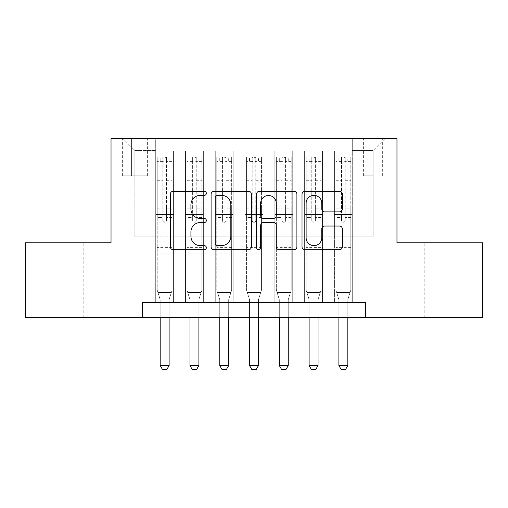 <?xml version="1.0" encoding="UTF-8"?>
<svg xmlns="http://www.w3.org/2000/svg" width="508" height="508" viewBox="0 0 508 508"><rect width="100%" height="100%" fill="white"/><g stroke="black" fill="none" stroke-linecap="round" stroke-linejoin="round"><path stroke-width="0.38" stroke-dasharray="2.54 1.91" d="M206.343 193.3A2.045 2.045 0 0 0 204.299 191.256L173.234 191.256A2.921 2.921 0 0 0 170.313 194.177L170.313 246.805A2.921 2.921 0 0 0 173.234 249.726L204.299 249.726A2.045 2.045 0 0 0 206.343 247.682A2.045 2.045 0 0 0 204.299 245.637L200.279 245.637A9.354 9.354 0 0 1 190.925 236.277L190.925 231.896A9.354 9.354 0 0 1 200.279 222.536L204.299 222.536A2.045 2.045 0 0 0 206.343 220.491A2.045 2.045 0 0 0 204.299 218.446L200.279 218.446A9.354 9.354 0 0 1 190.925 209.093L190.925 204.705A9.354 9.354 0 0 1 200.279 195.351L204.299 195.351A2.045 2.045 0 0 0 206.343 193.3M443.878 242.83L424.815 242.83L443.878 242.83M443.878 317.29L424.815 317.29L443.878 317.29M64.122 242.83L45.06 242.83L64.122 242.83M64.122 317.29L45.06 317.29L64.122 317.29M373.139 138.582L363.607 138.582L373.139 138.582M373.139 175.812L363.607 175.812L373.139 175.812M352.292 302.4L352.292 151.092L155.708 151.092L155.708 302.4L173.584 302.4L155.708 302.4L173.584 302.4L155.708 302.4L155.708 151.092L173.584 151.092L173.584 302.4L173.584 151.092L173.584 236.874L185.496 236.874L173.584 236.874L173.584 151.092L155.708 151.092L352.292 151.092L352.292 302.4L334.416 302.4L334.416 151.092L304.635 151.092L304.635 302.4L304.635 151.092L322.504 151.092L322.504 302.4L322.504 151.092L322.504 236.874L322.504 151.092L334.416 151.092L334.416 302.4L352.292 302.4L334.416 302.4L352.292 302.4L352.292 150.495L352.292 236.874L373.139 236.874L373.139 150.495L352.292 150.495L373.139 150.495L373.139 236.874L352.292 236.874L352.292 214.535L352.292 302.4M304.635 302.4L322.504 302.4L304.635 302.4L322.504 302.4L304.635 302.4L304.635 214.535L304.635 236.874L292.722 236.874L292.722 163.005L292.722 236.874L304.635 236.874L304.635 163.005L304.635 236.874L334.416 236.874L322.504 236.874L322.504 214.535L322.504 236.874L304.635 236.874L304.635 214.535L322.504 214.535L322.504 302.4L322.504 214.535L304.635 214.535L304.635 302.4M292.722 302.4L292.722 151.092L274.847 151.092L274.847 302.4L274.847 151.092L292.722 151.092L292.722 302.4L274.847 302.4L292.722 302.4L274.847 302.4L292.722 302.4L292.722 214.535L292.722 302.4M262.934 302.4L262.934 151.092L245.066 151.092L245.066 302.4L245.066 151.092L262.934 151.092L262.934 302.4L245.066 302.4L262.934 302.4L245.066 302.4L262.934 302.4L262.934 163.005L262.934 236.874L274.847 236.874L262.934 236.874L262.934 214.535L262.934 302.4M233.153 302.4L233.153 151.092L215.278 151.092L215.278 302.4L215.278 151.092L233.153 151.092L233.153 302.4L215.278 302.4L233.153 302.4L215.278 302.4L233.153 302.4L233.153 163.005L233.153 236.874L245.066 236.874L233.153 236.874L233.153 214.535L233.153 302.4M203.365 302.4L203.365 151.092L185.496 151.092L185.496 302.4L185.496 151.092L203.365 151.092L203.365 302.4L185.496 302.4L203.365 302.4L185.496 302.4L203.365 302.4L203.365 214.535L203.365 302.4M334.416 163.005L334.416 236.874L334.416 151.092L334.416 163.005L322.504 163.005L334.416 163.005M274.847 163.005L274.847 236.874L274.847 151.092L262.934 151.092L262.934 163.005L262.934 151.092L274.847 151.092L274.847 163.005L262.934 163.005L274.847 163.005M245.066 163.005L245.066 236.874L245.066 151.092L233.153 151.092L233.153 163.005L233.153 151.092L245.066 151.092L245.066 163.005L233.153 163.005L245.066 163.005M203.365 163.005L203.365 236.874L203.365 151.092L203.365 163.005L215.278 163.005L215.278 236.874L203.365 236.874L215.278 236.874L215.278 151.092L203.365 151.092L215.278 151.092L215.278 163.005L203.365 163.005M142.303 317.29L142.303 302.4L142.303 317.29L142.303 302.4L365.697 302.4L142.303 302.4L365.697 302.4L365.697 317.29L25.4 317.29L25.4 242.83L111.03 242.83L111.03 138.582L396.97 138.582L396.97 242.83L482.6 242.83L482.6 317.29L365.697 317.29L365.697 302.4L365.697 317.29M131.585 138.582L122.352 138.582L131.585 138.582L131.585 175.812L122.352 175.812L138.138 175.812L131.585 175.812L131.585 138.582M138.138 138.582L147.371 138.582L138.138 138.582L138.138 175.812L147.371 175.812L138.138 175.812L138.138 138.582M352.292 138.582L155.708 138.582L385.051 138.582L352.292 138.582L352.292 151.092L352.292 138.582M155.708 138.582L122.949 138.582L155.708 138.582L155.708 236.874L134.861 236.874L134.861 150.495L155.708 150.495L134.861 150.495L122.949 138.582L134.861 150.495L134.861 236.874L155.708 236.874L155.708 138.582M185.496 163.005L185.496 236.874L185.496 151.092L173.584 151.092L185.496 151.092L185.496 163.005L173.584 163.005L185.496 163.005M304.635 151.092L292.722 151.092L292.722 163.005L292.722 151.092L304.635 151.092L304.635 163.005L304.635 151.092M274.847 236.874L292.722 236.874L274.847 236.874L274.847 214.535L274.847 236.874M245.066 236.874L262.934 236.874L245.066 236.874L245.066 214.535L245.066 236.874M215.278 236.874L233.153 236.874L215.278 236.874L215.278 214.535L215.278 236.874M185.496 236.874L203.365 236.874L203.365 214.535L203.365 236.874L185.496 236.874L185.496 214.535L203.365 214.535L185.496 214.535L185.496 302.4L185.496 236.874M155.708 236.874L173.584 236.874L173.584 214.535L173.584 302.4L173.584 214.535L173.584 236.874L155.708 236.874L155.708 214.535L173.584 214.535L155.708 214.535L155.708 302.4L155.708 236.874M334.416 236.874L352.292 236.874L334.416 236.874L334.416 214.535L334.416 236.874M155.708 214.535L173.584 214.535L155.708 214.535M185.496 214.535L203.365 214.535L185.496 214.535M215.278 214.535L233.153 214.535L215.278 214.535L215.278 302.4L215.278 214.535L233.153 214.535L215.278 214.535M245.066 214.535L262.934 214.535L245.066 214.535L245.066 302.4L245.066 214.535L262.934 214.535L245.066 214.535M274.847 214.535L292.722 214.535L274.847 214.535L274.847 302.4L274.847 214.535L292.722 214.535L274.847 214.535M304.635 214.535L322.504 214.535L304.635 214.535M334.416 214.535L352.292 214.535L334.416 214.535L334.416 302.4L334.416 214.535L352.292 214.535L334.416 214.535M385.051 138.582L373.139 150.495L385.051 138.582M251.441 246.805L251.441 194.177A2.921 2.921 0 0 0 248.52 191.256L214.02 191.256A2.921 2.921 0 0 0 211.093 194.177L211.093 246.805A2.921 2.921 0 0 0 214.02 249.726L248.52 249.726A2.921 2.921 0 0 0 251.441 246.805M217.234 195.351A2.045 2.045 0 0 0 215.189 197.396L215.189 243.586A2.045 2.045 0 0 0 217.234 245.637L221.475 245.637A9.354 9.354 0 0 0 230.829 236.277L230.829 204.705A9.354 9.354 0 0 0 221.475 195.351L217.234 195.351M259.48 191.256L293.98 191.256A2.921 2.921 0 0 1 296.907 194.177L296.907 246.805A2.921 2.921 0 0 1 293.98 249.726L279.216 249.726A2.921 2.921 0 0 1 276.295 246.805L276.295 225.463A2.921 2.921 0 0 0 273.368 222.536L263.576 222.536A2.921 2.921 0 0 0 260.648 225.463L260.648 247.682A2.045 2.045 0 0 1 258.604 249.726A2.045 2.045 0 0 1 256.559 247.682L256.559 194.177A2.921 2.921 0 0 1 259.48 191.256M276.295 203.314A7.823 7.823 0 0 0 268.472 195.497A7.823 7.823 0 0 0 260.648 203.314L260.648 215.519A2.921 2.921 0 0 0 263.576 218.446L273.368 218.446A2.921 2.921 0 0 0 276.295 215.519L276.295 203.314M324.675 211.868L339.439 211.868A2.921 2.921 0 0 0 342.367 208.947L342.367 194.177A2.921 2.921 0 0 0 339.439 191.256L304.946 191.256A2.921 2.921 0 0 0 302.019 194.177L302.019 246.805A2.921 2.921 0 0 0 304.946 249.726L339.439 249.726A2.921 2.921 0 0 0 342.367 246.805L342.367 228.968A2.921 2.921 0 0 0 339.439 226.047L324.675 226.047A2.921 2.921 0 0 0 321.755 228.968L321.755 237.814A7.823 7.823 0 0 1 313.931 245.637A7.823 7.823 0 0 1 306.114 237.814L306.114 203.168A7.823 7.823 0 0 1 313.931 195.351A7.823 7.823 0 0 1 321.755 203.168L321.755 208.947A2.921 2.921 0 0 0 324.675 211.868M162.858 220.491A1.784 1.784 0 0 0 164.643 222.282A1.784 1.784 0 0 1 162.858 220.491L162.858 217.507L162.858 220.491M172.015 157.048L169.113 157.048L169.113 160.922L172.091 160.922L172.091 157.048L157.201 157.048L157.201 290.189L157.201 217.507L162.858 217.507L162.858 211.995L157.201 211.995M157.201 157.048L157.201 217.507L162.858 217.507L162.858 161.703C164.046 160.668 165.24 160.668 166.434 161.703L166.434 208.128L172.091 208.128L172.091 290.189L157.201 290.189L160.039 299.117A2.978 2.978 0 0 1 160.179 300.018L160.179 365.544L169.113 365.544L169.113 300.018A2.978 2.978 0 0 1 169.253 299.117L172.091 290.189L157.201 290.189L160.039 299.117A2.978 2.978 0 0 1 160.179 300.018L160.179 317.29M172.091 160.922L172.091 208.128M172.091 157.048L172.091 290.189L171.374 292.449L157.918 292.449L171.374 292.449L169.253 299.117A2.978 2.978 0 0 0 169.113 300.018L169.113 317.29M169.113 157.048L157.27 157.048M169.113 160.922L160.179 160.922L160.179 157.048M157.201 160.922L172.015 160.922M157.27 160.922L160.179 160.922M166.434 220.491A1.784 1.784 0 0 1 164.643 222.282A1.784 1.784 0 0 0 166.434 220.491L166.434 217.507L166.434 220.491M172.091 211.995L166.434 211.995L166.434 217.507L166.434 208.128M166.434 211.995L166.434 157.417L162.858 157.417L162.858 211.995M172.091 253.854L157.201 253.854M160.179 365.544L162.414 369.418L166.878 369.418L169.113 365.544M162.858 161.703L162.858 157.417M166.434 161.703L166.434 157.417M192.64 220.491A1.784 1.784 0 0 0 194.431 222.282A1.784 1.784 0 0 1 192.64 220.491L192.64 217.507L192.64 220.491M201.803 157.048L198.895 157.048L198.895 160.922L201.879 160.922L201.879 157.048L186.982 157.048L186.982 290.189L186.982 217.507L192.64 217.507L192.64 211.995L186.982 211.995M186.982 157.048L186.982 217.507L192.64 217.507L192.64 161.703C193.834 160.668 195.021 160.668 196.215 161.703L196.215 208.128L201.879 208.128L201.879 290.189L186.982 290.189L189.821 299.117A2.978 2.978 0 0 1 189.96 300.018L189.96 365.544L198.895 365.544L198.895 300.018A2.978 2.978 0 0 1 199.041 299.117L201.879 290.189L186.982 290.189L189.821 299.117A2.978 2.978 0 0 1 189.96 300.018L189.96 317.29M201.879 160.922L201.879 208.128M201.879 157.048L201.879 290.189L201.155 292.449L187.706 292.449L201.155 292.449L199.041 299.117A2.978 2.978 0 0 0 198.895 300.018L198.895 317.29M198.895 157.048L187.058 157.048M198.895 160.922L189.96 160.922L189.96 157.048M186.982 160.922L201.803 160.922M187.058 160.922L189.96 160.922M196.215 220.491A1.784 1.784 0 0 1 194.431 222.282A1.784 1.784 0 0 0 196.215 220.491L196.215 217.507L196.215 220.491M201.879 211.995L196.215 211.995L196.215 217.507L196.215 208.128M196.215 211.995L196.215 157.417L192.64 157.417L192.64 211.995M201.879 253.854L186.982 253.854M189.96 365.544L192.195 369.418L196.666 369.418L198.895 365.544M192.64 161.703L192.64 157.417M196.215 161.703L196.215 157.417M222.428 220.491A1.784 1.784 0 0 0 224.212 222.282A1.784 1.784 0 0 1 222.428 220.491L222.428 217.507L222.428 220.491M231.584 157.048L228.683 157.048L228.683 160.922L231.661 160.922L231.661 157.048L216.77 157.048L216.77 290.189L216.77 217.507L222.428 217.507L222.428 211.995L216.77 211.995M216.77 157.048L216.77 217.507L222.428 217.507L222.428 161.703C223.615 160.668 224.809 160.668 226.003 161.703L226.003 208.128L231.661 208.128L231.661 290.189L216.77 290.189L219.608 299.117A2.978 2.978 0 0 1 219.748 300.018L219.748 365.544L228.683 365.544L228.683 300.018A2.978 2.978 0 0 1 228.822 299.117L231.661 290.189L216.77 290.189L219.608 299.117A2.978 2.978 0 0 1 219.748 300.018L219.748 317.29M231.661 160.922L231.661 208.128M231.661 157.048L231.661 290.189L230.943 292.449L217.488 292.449L230.943 292.449L228.822 299.117A2.978 2.978 0 0 0 228.683 300.018L228.683 317.29M228.683 157.048L216.846 157.048M228.683 160.922L219.748 160.922L219.748 157.048M216.77 160.922L231.584 160.922M216.846 160.922L219.748 160.922M226.003 220.491A1.784 1.784 0 0 1 224.212 222.282A1.784 1.784 0 0 0 226.003 220.491L226.003 217.507L226.003 220.491M231.661 211.995L226.003 211.995L226.003 217.507L226.003 208.128M226.003 211.995L226.003 157.417L222.428 157.417L222.428 211.995M231.661 253.854L216.77 253.854M219.748 365.544L221.983 369.418L226.447 369.418L228.683 365.544M222.428 161.703L222.428 157.417M226.003 161.703L226.003 157.417M252.216 220.491A1.784 1.784 0 0 0 254 222.282A1.784 1.784 0 0 1 252.216 220.491L252.216 217.507L252.216 220.491M261.372 157.048L258.47 157.048L258.47 160.922L261.449 160.922L261.449 157.048L246.551 157.048L246.551 290.189L246.551 217.507L252.216 217.507L252.216 211.995L246.551 211.995M246.551 157.048L246.551 217.507L252.216 217.507L252.216 161.703C253.403 160.668 254.591 160.668 255.784 161.703L255.784 208.128L261.449 208.128L261.449 290.189L246.551 290.189L249.39 299.117A2.978 2.978 0 0 1 249.53 300.018L249.53 365.544L258.47 365.544L258.47 300.018A2.978 2.978 0 0 1 258.61 299.117L261.449 290.189L246.551 290.189L249.39 299.117A2.978 2.978 0 0 1 249.53 300.018L249.53 317.29M261.449 160.922L261.449 208.128M261.449 157.048L261.449 290.189L260.725 292.449L247.275 292.449L260.725 292.449L258.61 299.117A2.978 2.978 0 0 0 258.47 300.018L258.47 317.29M258.47 157.048L246.628 157.048M258.47 160.922L249.53 160.922L249.53 157.048M246.551 160.922L261.372 160.922M246.628 160.922L249.53 160.922M255.784 220.491A1.784 1.784 0 0 1 254 222.282A1.784 1.784 0 0 0 255.784 220.491L255.784 217.507L255.784 220.491M261.449 211.995L255.784 211.995L255.784 217.507L255.784 208.128M255.784 211.995L255.784 157.417L252.216 157.417L252.216 211.995M261.449 253.854L246.551 253.854M249.53 365.544L251.765 369.418L256.235 369.418L258.47 365.544M252.216 161.703L252.216 157.417M255.784 161.703L255.784 157.417M281.997 220.491A1.784 1.784 0 0 0 283.788 222.282A1.784 1.784 0 0 1 281.997 220.491L281.997 217.507L281.997 220.491M291.154 157.048L288.252 157.048L288.252 160.922L291.23 160.922L291.23 157.048L276.339 157.048L276.339 290.189L276.339 217.507L281.997 217.507L281.997 211.995L276.339 211.995M276.339 157.048L276.339 217.507L281.997 217.507L281.997 161.703C283.185 160.668 284.378 160.668 285.572 161.703L285.572 208.128L291.23 208.128L291.23 290.189L276.339 290.189L279.178 299.117A2.978 2.978 0 0 1 279.317 300.018L279.317 365.544L288.252 365.544L288.252 300.018A2.978 2.978 0 0 1 288.392 299.117L291.23 290.189L276.339 290.189L279.178 299.117A2.978 2.978 0 0 1 279.317 300.018L279.317 317.29M291.23 160.922L291.23 208.128M291.23 157.048L291.23 290.189L290.512 292.449L277.057 292.449L290.512 292.449L288.392 299.117A2.978 2.978 0 0 0 288.252 300.018L288.252 317.29M288.252 157.048L276.416 157.048M288.252 160.922L279.317 160.922L279.317 157.048M276.339 160.922L291.154 160.922M276.416 160.922L279.317 160.922M285.572 220.491A1.784 1.784 0 0 1 283.788 222.282A1.784 1.784 0 0 0 285.572 220.491L285.572 217.507L285.572 220.491M291.23 211.995L285.572 211.995L285.572 217.507L285.572 208.128M285.572 211.995L285.572 157.417L281.997 157.417L281.997 211.995M291.23 253.854L276.339 253.854M279.317 365.544L281.553 369.418L286.017 369.418L288.252 365.544M281.997 161.703L281.997 157.417M285.572 161.703L285.572 157.417M311.785 220.491A1.784 1.784 0 0 0 313.569 222.282A1.784 1.784 0 0 1 311.785 220.491L311.785 217.507L311.785 220.491M320.942 157.048L318.04 157.048L318.04 160.922L321.018 160.922L321.018 157.048L306.121 157.048L306.121 290.189L306.121 217.507L311.785 217.507L311.785 211.995L306.121 211.995M306.121 157.048L306.121 217.507L311.785 217.507L311.785 161.703C312.972 160.668 314.16 160.668 315.36 161.703L315.36 208.128L321.018 208.128L321.018 290.189L306.121 290.189L308.959 299.117A2.978 2.978 0 0 1 309.105 300.018L309.105 365.544L318.04 365.544L318.04 300.018A2.978 2.978 0 0 1 318.179 299.117L321.018 290.189L306.121 290.189L308.959 299.117A2.978 2.978 0 0 1 309.105 300.018L309.105 317.29M321.018 160.922L321.018 208.128M321.018 157.048L321.018 290.189L320.294 292.449L306.845 292.449L320.294 292.449L318.179 299.117A2.978 2.978 0 0 0 318.04 300.018L318.04 317.29M318.04 157.048L306.197 157.048M318.04 160.922L309.105 160.922L309.105 157.048M306.121 160.922L320.942 160.922M306.197 160.922L309.105 160.922M315.36 220.491A1.784 1.784 0 0 1 313.569 222.282A1.784 1.784 0 0 0 315.36 220.491L315.36 217.507L315.36 220.491M321.018 211.995L315.36 211.995L315.36 217.507L315.36 208.128M315.36 211.995L315.36 157.417L311.785 157.417L311.785 211.995M321.018 253.854L306.121 253.854M309.105 365.544L311.334 369.418L315.805 369.418L318.04 365.544M311.785 161.703L311.785 157.417M315.36 161.703L315.36 157.417M341.566 220.491A1.784 1.784 0 0 0 343.357 222.282A1.784 1.784 0 0 1 341.566 220.491L341.566 217.507L341.566 220.491M350.73 157.048L347.821 157.048L347.821 160.922L350.799 160.922L350.799 157.048L335.909 157.048L335.909 290.189L335.909 217.507L341.566 217.507L341.566 211.995L335.909 211.995M335.909 157.048L335.909 217.507L341.566 217.507L341.566 161.703C342.754 160.668 343.948 160.668 345.142 161.703L345.142 208.128L350.799 208.128L350.799 290.189L335.909 290.189L338.747 299.117A2.978 2.978 0 0 1 338.887 300.018L338.887 365.544L347.821 365.544L347.821 300.018A2.978 2.978 0 0 1 347.961 299.117L350.799 290.189L335.909 290.189L338.747 299.117A2.978 2.978 0 0 1 338.887 300.018L338.887 317.29M350.799 160.922L350.799 208.128M350.799 157.048L350.799 290.189L350.082 292.449L336.626 292.449L350.082 292.449L347.961 299.117A2.978 2.978 0 0 0 347.821 300.018L347.821 317.29M347.821 157.048L335.985 157.048M347.821 160.922L338.887 160.922L338.887 157.048M335.909 160.922L350.73 160.922M335.985 160.922L338.887 160.922M345.142 220.491A1.784 1.784 0 0 1 343.357 222.282A1.784 1.784 0 0 0 345.142 220.491L345.142 217.507L345.142 220.491M350.799 211.995L345.142 211.995L345.142 217.507L345.142 208.128M345.142 211.995L345.142 157.417L341.566 157.417L341.566 211.995M350.799 253.854L335.909 253.854M338.887 365.544L341.122 369.418L345.586 369.418L347.821 365.544M341.566 161.703L341.566 157.417M345.142 161.703L345.142 157.417M304.635 163.005L292.722 163.005L304.635 163.005M172.091 247.599L157.201 247.599M172.091 217.507L166.434 217.507L172.091 217.507M157.201 208.128L162.858 208.128M162.858 178.981L157.201 178.981M172.091 178.981L166.434 178.981M157.201 180.721L162.858 180.721M166.434 180.721L172.091 180.721M162.858 161.398L157.201 161.398M157.201 163.138L162.858 163.138M172.091 161.398L166.434 161.398M166.434 163.138L172.091 163.138M172.091 252.171L157.201 252.171M201.879 247.599L186.982 247.599M201.879 217.507L196.215 217.507L201.879 217.507M186.982 208.128L192.64 208.128M192.64 178.981L186.982 178.981M201.879 178.981L196.215 178.981M186.982 180.721L192.64 180.721M196.215 180.721L201.879 180.721M192.64 161.398L186.982 161.398M186.982 163.138L192.64 163.138M201.879 161.398L196.215 161.398M196.215 163.138L201.879 163.138M201.879 252.171L186.982 252.171M231.661 247.599L216.77 247.599M231.661 217.507L226.003 217.507L231.661 217.507M216.77 208.128L222.428 208.128M222.428 178.981L216.77 178.981M231.661 178.981L226.003 178.981M216.77 180.721L222.428 180.721M226.003 180.721L231.661 180.721M222.428 161.398L216.77 161.398M216.77 163.138L222.428 163.138M231.661 161.398L226.003 161.398M226.003 163.138L231.661 163.138M231.661 252.171L216.77 252.171M261.449 247.599L246.551 247.599M261.449 217.507L255.784 217.507L261.449 217.507M246.551 208.128L252.216 208.128M252.216 178.981L246.551 178.981M261.449 178.981L255.784 178.981M246.551 180.721L252.216 180.721M255.784 180.721L261.449 180.721M252.216 161.398L246.551 161.398M246.551 163.138L252.216 163.138M261.449 161.398L255.784 161.398M255.784 163.138L261.449 163.138M261.449 252.171L246.551 252.171M291.23 247.599L276.339 247.599M291.23 217.507L285.572 217.507L291.23 217.507M276.339 208.128L281.997 208.128M281.997 178.981L276.339 178.981M291.23 178.981L285.572 178.981M276.339 180.721L281.997 180.721M285.572 180.721L291.23 180.721M281.997 161.398L276.339 161.398M276.339 163.138L281.997 163.138M291.23 161.398L285.572 161.398M285.572 163.138L291.23 163.138M291.23 252.171L276.339 252.171M321.018 247.599L306.121 247.599M321.018 217.507L315.36 217.507L321.018 217.507M306.121 208.128L311.785 208.128M311.785 178.981L306.121 178.981M321.018 178.981L315.36 178.981M306.121 180.721L311.785 180.721M315.36 180.721L321.018 180.721M311.785 161.398L306.121 161.398M306.121 163.138L311.785 163.138M321.018 161.398L315.36 161.398M315.36 163.138L321.018 163.138M321.018 252.171L306.121 252.171M350.799 247.599L335.909 247.599M350.799 217.507L345.142 217.507L350.799 217.507M335.909 208.128L341.566 208.128M341.566 178.981L335.909 178.981M350.799 178.981L345.142 178.981M335.909 180.721L341.566 180.721M345.142 180.721L350.799 180.721M341.566 161.398L335.909 161.398M335.909 163.138L341.566 163.138M350.799 161.398L345.142 161.398M345.142 163.138L350.799 163.138M350.799 252.171L335.909 252.171M424.815 317.29L424.815 242.83M45.06 317.29L45.06 242.83M363.607 175.812L363.607 138.582M122.352 175.812L122.352 138.582M147.371 175.812L147.371 138.582M382.67 175.812L382.67 138.582M83.185 317.29L83.185 242.83M462.94 317.29L462.94 242.83"/><path stroke-width="0.76" d="M206.343 193.3A2.045 2.045 0 0 0 204.299 191.256L173.234 191.256A2.921 2.921 0 0 0 170.313 194.177L170.313 246.805A2.921 2.921 0 0 0 173.234 249.726L204.299 249.726A2.045 2.045 0 0 0 206.343 247.682A2.045 2.045 0 0 0 204.299 245.637L200.279 245.637A9.354 9.354 0 0 1 190.925 236.277L190.925 231.896A9.354 9.354 0 0 1 200.279 222.536L204.299 222.536A2.045 2.045 0 0 0 206.343 220.491A2.045 2.045 0 0 0 204.299 218.446L200.279 218.446A9.354 9.354 0 0 1 190.925 209.093L190.925 204.705A9.354 9.354 0 0 1 200.279 195.351L204.299 195.351A2.045 2.045 0 0 0 206.343 193.3M339.439 211.868A2.921 2.921 0 0 0 342.367 208.947L342.367 194.177A2.921 2.921 0 0 0 339.439 191.256L304.946 191.256A2.921 2.921 0 0 0 302.019 194.177L302.019 246.805A2.921 2.921 0 0 0 304.946 249.726L339.439 249.726A2.921 2.921 0 0 0 342.367 246.805L342.367 228.968A2.921 2.921 0 0 0 339.439 226.047L324.675 226.047A2.921 2.921 0 0 0 321.755 228.968L321.755 237.814A7.823 7.823 0 0 1 313.931 245.637A7.823 7.823 0 0 1 306.114 237.814L306.114 203.168A7.823 7.823 0 0 1 313.931 195.351A7.823 7.823 0 0 1 321.755 203.168L321.755 208.947A2.921 2.921 0 0 0 324.675 211.868L339.439 211.868M142.303 317.29L25.4 317.29L25.4 242.83L111.03 242.83L111.03 138.582L396.97 138.582L396.97 242.83L482.6 242.83L482.6 317.29L365.697 317.29L365.697 302.4L142.303 302.4L142.303 317.29L365.697 317.29M251.441 194.177A2.921 2.921 0 0 0 248.52 191.256L214.02 191.256A2.921 2.921 0 0 0 211.093 194.177L211.093 246.805A2.921 2.921 0 0 0 214.02 249.726L248.52 249.726A2.921 2.921 0 0 0 251.441 246.805L251.441 194.177M259.48 191.256L293.98 191.256A2.921 2.921 0 0 1 296.907 194.177L296.907 246.805A2.921 2.921 0 0 1 293.98 249.726L279.216 249.726A2.921 2.921 0 0 1 276.295 246.805L276.295 225.463A2.921 2.921 0 0 0 273.368 222.536L263.576 222.536A2.921 2.921 0 0 0 260.648 225.463L260.648 247.682A2.045 2.045 0 0 1 258.604 249.726A2.045 2.045 0 0 1 256.559 247.682L256.559 194.177A2.921 2.921 0 0 1 259.48 191.256M217.234 195.351A2.045 2.045 0 0 0 215.189 197.396L215.189 243.586A2.045 2.045 0 0 0 217.234 245.637L221.475 245.637A9.354 9.354 0 0 0 230.829 236.277L230.829 204.705A9.354 9.354 0 0 0 221.475 195.351L217.234 195.351M276.295 203.314A7.823 7.823 0 0 0 268.472 195.497A7.823 7.823 0 0 0 260.648 203.314L260.648 215.519A2.921 2.921 0 0 0 263.576 218.446L273.368 218.446A2.921 2.921 0 0 0 276.295 215.519L276.295 203.314M160.179 317.29L160.179 365.544L169.113 365.544L169.113 317.29M169.113 365.544L166.878 369.418L162.414 369.418L160.179 365.544M189.96 317.29L189.96 365.544L198.895 365.544L198.895 317.29M198.895 365.544L196.666 369.418L192.195 369.418L189.96 365.544M219.748 317.29L219.748 365.544L228.683 365.544L228.683 317.29M228.683 365.544L226.447 369.418L221.983 369.418L219.748 365.544M249.53 317.29L249.53 365.544L258.47 365.544L258.47 317.29M258.47 365.544L256.235 369.418L251.765 369.418L249.53 365.544M279.317 317.29L279.317 365.544L288.252 365.544L288.252 317.29M288.252 365.544L286.017 369.418L281.553 369.418L279.317 365.544M309.105 317.29L309.105 365.544L318.04 365.544L318.04 317.29M318.04 365.544L315.805 369.418L311.334 369.418L309.105 365.544M338.887 317.29L338.887 365.544L347.821 365.544L347.821 317.29M347.821 365.544L345.586 369.418L341.122 369.418L338.887 365.544"/></g></svg>
